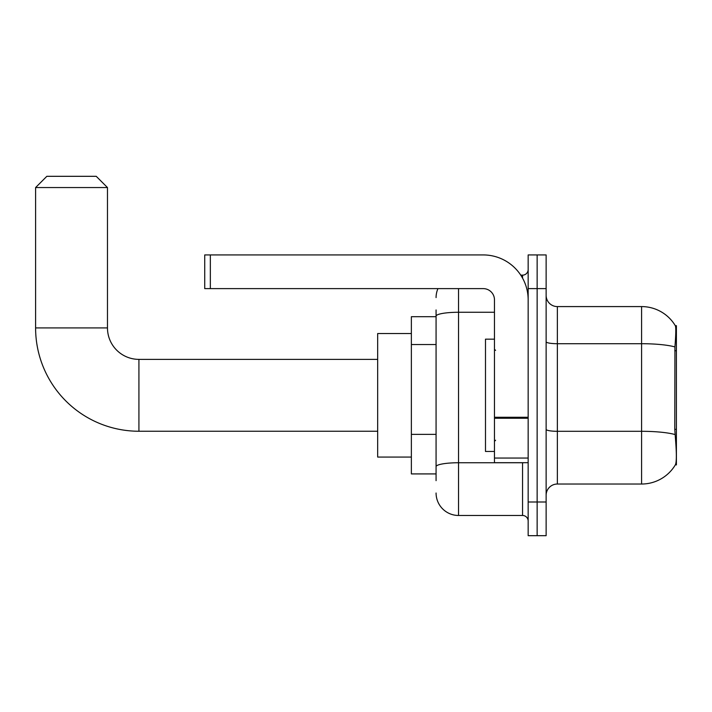 <?xml version="1.0" encoding="UTF-8"?>
<svg xmlns="http://www.w3.org/2000/svg" width="712" height="712" viewBox="0 0 712 712"><rect width="100%" height="100%" fill="white"/><g stroke="black" fill="none" stroke-linecap="round" stroke-linejoin="round"><path stroke-width="1.07" d="M676.4 429.345L674.771 429.345L675.492 439.108C676.623 453.17 676.623 461.67 675.492 464.598L676.4 464.936L676.4 325.678L675.377 325.82A39.302 39.302 0 0 0 641.583 306.587A39.302 39.302 0 0 1 675.296 325.678A39.302 39.302 0 0 0 641.583 306.587L557.362 306.587A11.232 11.232 0 0 1 546.131 295.355A11.232 11.232 0 0 0 557.362 306.587L557.362 484.027A11.232 11.232 0 0 0 546.131 495.258M436.073 337.8L436.073 309.951L436.073 316.698L411.367 316.698L411.367 473.916L436.073 473.916M675.492 464.598A39.302 39.302 0 0 1 641.583 484.027L557.362 484.027M537.142 501.996L537.142 535.682L546.131 535.682L546.131 501.996L537.142 501.996L537.142 535.682L528.162 535.682L528.162 501.996L537.142 501.996L537.142 288.618L537.142 501.996M528.162 501.996L528.162 254.932L537.142 254.932L537.142 288.618L537.142 254.932L546.131 254.932L546.131 501.996M674.771 429.345L674.932 346.922C675.902 334.702 676.053 327.671 675.377 325.82A39.302 39.302 0 0 0 641.583 306.587L641.583 343.709L557.362 343.709A11.232 1.949 0 0 1 546.131 341.76M436.073 480.653L436.073 309.951M458.537 288.618L458.537 515.47L522.546 515.47L522.546 462.684M520.757 275.143L522.546 275.143A5.616 5.616 0 0 0 528.162 269.528M436.073 470.552L436.073 441.111M528.162 521.086A5.616 5.616 0 0 0 522.546 515.47M436.073 297.598A22.464 22.464 0 0 1 437.951 288.618M458.537 515.47A22.464 22.464 0 0 1 436.073 493.007M494.466 339.152L485.486 339.152L485.486 451.461L494.466 451.461M377.672 431.241L138.92 431.241A103.32 103.32 0 0 1 35.6 327.921L35.6 187.55L46.832 176.318L96.245 176.318L107.476 187.55L35.6 187.55M138.92 431.241L138.92 359.373A31.444 31.444 0 0 1 107.476 327.921L107.476 187.55M411.367 333.536L377.672 333.536L377.672 457.068L411.367 457.068M528.162 462.684L494.466 462.684L494.466 417.276L528.162 417.276M528.162 299.85A44.918 44.918 0 0 0 483.243 254.932L210.343 254.932L210.343 288.618L483.243 288.618A11.232 11.232 0 0 1 494.466 299.85L494.466 417.276M210.343 288.618L204.727 288.618L204.727 254.932L210.343 254.932M676.4 350.731L674.771 350.731M436.073 344.537L411.367 344.537M436.073 434.373L411.367 434.373M641.583 484.027L641.583 343.709A39.302 6.826 180 0 1 674.932 346.922M675.056 434.551A39.302 6.826 180 0 0 641.583 431.303L557.362 431.303A11.232 1.949 0 0 1 546.131 429.354M546.131 288.618L528.162 288.618M524.495 462.684A5.616 0.979 0 0 1 522.546 462.747L458.537 462.747A22.464 3.898 180 0 0 436.073 466.645M436.073 316.164A22.464 3.898 180 0 1 458.537 312.265L494.466 312.265M522.546 278.098L522.546 275.143M35.6 327.921L107.476 327.921M528.162 418.247L494.466 418.247M494.466 458.047L528.162 458.047M495.597 350.384L494.466 349.263M495.597 440.23L494.466 441.351M377.672 359.373L138.92 359.373"/></g></svg>
